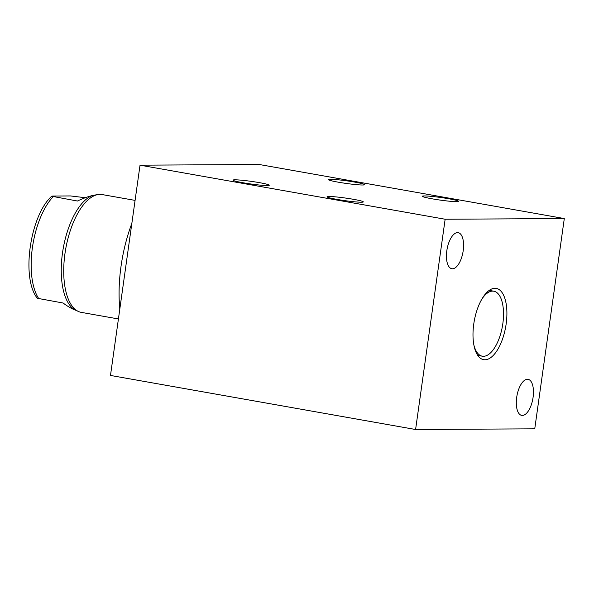 <?xml version="1.0" encoding="UTF-8"?>
<svg xmlns="http://www.w3.org/2000/svg" width="594" height="594" viewBox="0 0 594 594"><rect width="100%" height="100%" fill="white"/><g stroke="black" fill="none" stroke-linecap="round" stroke-linejoin="round"><path stroke-width="0.89" d="M118.421 318.956L81.311 312.377A59.823 26.433 -80 0 1 78.386 311.456A59.823 26.433 -80 0 1 64.961 253.631A59.823 26.433 -80 0 1 99.124 194.431A59.823 26.433 -80 0 1 102.183 194.572L135.083 200.401M78.386 311.456L75.735 310.239A59.081 26.106 100 0 1 62.474 253.126A59.081 26.106 -80 0 1 92.538 195.493C88.179 196.532 83.138 198.381 77.406 201.024L51.685 196.235C30.138 215.518 20.887 278.022 37.348 298.292L63.068 303.007C67.924 306.615 72.357 309.118 76.374 310.506M97.713 194.542L92.538 195.493M38.81 298.708A59.081 26.106 100 0 1 32.388 247.795A59.081 26.106 100 0 1 53.148 196.725C50.958 196.258 51.24 196.027 53.987 196.035L70.5 195.938L85.313 197.72M119.81 309.08A93.139 41.157 -80 0 1 131.838 223.455M564.3 218.555L259.184 164.493L140.028 165.177L110.484 375.445L415.592 429.507L534.749 428.823L564.3 218.555L445.144 219.238L415.592 429.507M140.028 165.177L445.144 219.238M267.315 185.551A18.31 1.322 -172 0 1 246.837 183.383A18.31 1.322 -172 0 1 233.011 180.138A18.31 1.322 -172 0 1 234.972 179.819A18.31 1.322 -172 0 1 255.45 181.987A18.31 1.322 -172 0 1 269.275 185.231A18.31 1.322 -172 0 1 267.315 185.551M361.345 202.212A18.31 1.322 -172 0 1 340.867 200.044A18.31 1.322 -172 0 1 327.042 196.8A18.31 1.322 -172 0 1 328.994 196.48A18.31 1.322 -172 0 1 349.472 198.648A18.31 1.322 -172 0 1 363.305 201.893A18.31 1.322 -172 0 1 361.345 202.212M362.644 185.001A18.31 1.322 -172 0 1 342.166 182.833A18.31 1.322 -172 0 1 328.334 179.588A18.31 1.322 -172 0 1 330.294 179.269A18.31 1.322 -172 0 1 350.772 181.437A18.31 1.322 -172 0 1 364.597 184.682A18.31 1.322 -172 0 1 362.644 185.001M456.667 201.663A18.31 1.322 -172 0 1 436.189 199.495A18.31 1.322 -172 0 1 422.364 196.25A18.31 1.322 -172 0 1 424.324 195.931A18.31 1.322 -172 0 1 444.795 198.099A18.31 1.322 -172 0 1 458.627 201.344A18.31 1.322 -172 0 1 456.667 201.663M457.551 232.618A18.31 8.093 100 0 0 446.926 250.015A18.31 8.093 100 0 0 451.819 268.726A18.31 8.093 100 0 0 452.472 268.785A18.31 8.093 100 0 0 463.097 251.381A18.31 8.093 100 0 0 458.204 232.67A18.31 8.093 100 0 0 457.551 232.618M527.427 379.284A18.31 8.093 100 0 0 516.795 396.681A18.31 8.093 100 0 0 521.688 415.392A18.31 8.093 100 0 0 522.341 415.451A18.31 8.093 100 0 0 532.974 398.047A18.31 8.093 100 0 0 528.081 379.336A18.31 8.093 100 0 0 527.427 379.284M484.927 359.778A36.189 15.993 -80 0 1 483.635 359.667A36.189 15.993 -80 0 1 473.96 322.683A36.189 15.993 -80 0 1 494.973 288.283A36.189 15.993 -80 0 1 496.265 288.394A36.189 15.993 -80 0 1 505.94 325.378A36.189 15.993 -80 0 1 484.927 359.778M490.199 289.761A36.189 15.993 -80 0 1 490.889 290.689M479.373 355.672A36.189 15.993 -80 0 1 478.408 356.303M473.826 344.802A32.997 14.583 100 0 0 482.313 356.192A32.997 14.583 100 0 0 483.486 356.289A32.997 14.583 100 0 0 502.643 324.925A32.997 14.583 100 0 0 493.822 291.209A32.997 14.583 100 0 0 492.649 291.105A32.997 14.583 100 0 0 481.942 298.982M97.193 194.587L99.124 194.431M477.725 355.375L482.313 356.192M489.241 290.392L493.822 291.209"/></g></svg>
